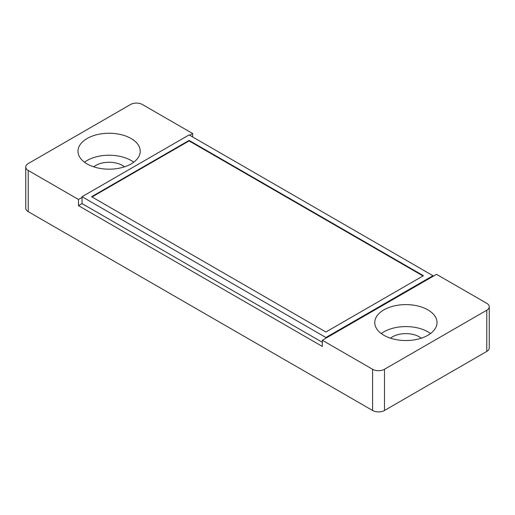 <?xml version="1.0" encoding="UTF-8"?>
<svg xmlns="http://www.w3.org/2000/svg" width="515" height="515" viewBox="0 0 515 515"><rect width="100%" height="100%" fill="white"/><g stroke="black" fill="none" stroke-linecap="round" stroke-linejoin="round"><path stroke-width="0.77" d="M489.25 306.779A8.414 4.854 180 0 1 486.784 310.21L384.486 369.274A8.414 4.854 180 0 1 372.59 369.274L322.332 340.254L322.332 346.44L78.473 205.646L82.04 203.586L82.04 196.717L189.102 134.911L432.96 275.699L432.96 276.388L436.527 274.328L486.784 303.341A8.414 4.854 180 0 1 489.25 306.779L489.25 347.986A8.414 4.854 180 0 1 486.784 351.417L384.486 410.481A8.414 4.854 180 0 1 372.59 410.481L28.216 211.659A8.414 4.854 180 0 1 25.75 208.221L25.75 167.014A8.414 4.854 180 0 1 28.216 163.583L130.514 104.519A8.414 4.854 180 0 1 142.41 104.519L192.668 133.533L192.668 136.971M78.473 205.646L78.473 199.466L28.216 170.452A8.414 4.854 180 0 1 25.75 167.014M192.668 133.533L189.694 135.252M82.04 197.406L78.473 199.466M131.113 138.516A31.125 17.967 0 0 0 97.193 134.621A31.125 17.967 0 0 0 77.984 151.223A31.125 17.967 0 0 0 87.099 163.924A31.125 17.967 0 0 0 121.012 167.819A31.125 17.967 0 0 0 140.228 151.223A31.125 17.967 0 0 0 131.113 138.516M432.96 275.699L325.898 337.512L82.04 196.717M423.439 275.699L189.102 140.402L91.561 196.717L325.898 332.014L423.439 275.699M322.332 340.254L432.96 276.388M427.901 309.869A31.125 17.967 0 0 0 393.988 305.974A31.125 17.967 0 0 0 374.772 322.57A31.125 17.967 0 0 0 383.887 335.278A31.125 17.967 0 0 0 417.807 339.173A31.125 17.967 0 0 0 437.016 322.57A31.125 17.967 0 0 0 427.901 309.869M82.04 203.586L322.332 342.321M325.898 337.512L325.898 338.194M430.521 333.559A31.125 17.967 0 0 0 427.901 331.847A31.125 17.967 0 0 0 381.274 333.559M390.505 338.188A18.926 10.924 180 0 1 419.281 336.823A18.926 10.924 180 0 1 421.289 338.188M92.005 196.975L189.102 140.917L422.995 275.956M189.102 140.917L189.102 140.402M133.726 162.206A31.125 17.967 0 0 0 131.113 160.493A31.125 17.967 0 0 0 84.479 162.206M93.711 166.841A18.926 10.924 180 0 1 122.486 165.47A18.926 10.924 180 0 1 124.495 166.841M384.486 369.274L384.486 410.481M372.59 410.481L372.59 369.274M28.216 170.452L28.216 211.659M486.784 351.417L486.784 310.21"/></g></svg>
